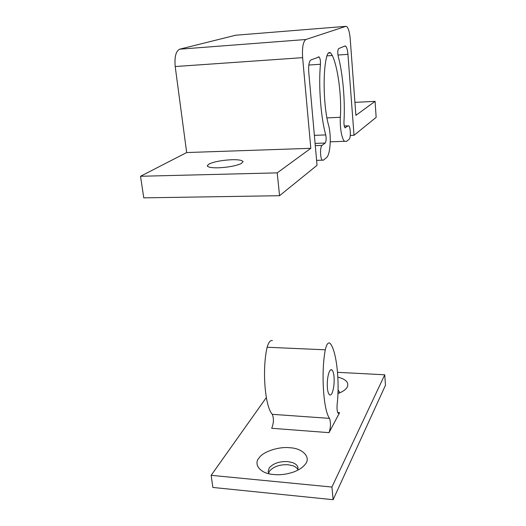 <?xml version="1.0" encoding="UTF-8"?>
<svg xmlns="http://www.w3.org/2000/svg" width="526" height="526" viewBox="0 0 526 526"><rect width="100%" height="100%" fill="white"/><g stroke="black" fill="none" stroke-linecap="round" stroke-linejoin="round"><path stroke-width="0.79" d="M337.935 392.468L338.922 393.198M338.008 389.884L339.934 392.777M337.863 377.122C345.503 379.101 348.731 382.178 347.548 386.354C346.897 388.287 344.878 390.187 341.492 392.034L337.889 393.586M297.9 469.587C296.986 467.877 295.257 466.582 292.706 465.694L288.057 464.747C279.878 464.419 273.737 466.503 269.621 470.994L268.602 473.144M297.683 470.251L298.025 467.956C297.67 465.569 295.776 463.761 292.364 462.538L287.715 461.591C279.523 461.276 273.369 463.353 269.253 467.824L268.115 471.585L268.964 473.742M289.793 447.751C279.207 446.39 263.112 451.512 259.081 457.909C253.354 463.991 259.805 473.203 272.337 474.367L273.934 474.551C280.536 475.208 287.406 474.248 294.54 471.671C299.491 469.619 302.983 467.233 305.021 464.517C311.556 457.659 302.792 448.159 289.793 447.751M332.044 393.165C331.281 394.816 330.427 395.368 329.493 394.802C328.408 393.724 327.711 391.482 327.402 388.076C326.981 381.317 327.665 375.755 329.467 371.402C330.223 369.87 331.051 369.377 331.939 369.929C333.037 371.034 333.74 373.309 334.036 376.754C334.451 383.296 333.786 388.767 332.044 393.165M272.29 414.33L329.532 418.367C323.391 410.51 320.926 372.586 325.278 349.81C326.508 344.642 327.974 342.38 329.677 343.018C336.265 348.797 339.954 380.653 337.14 404.402C336.804 409.064 337.186 412.055 338.277 413.37L339.579 412.7L329.02 432.648L271.686 428.282C273.757 423.233 273.954 418.578 272.29 414.33C264.926 406.539 261.948 369.456 267.136 347.245L325.278 349.81M267.136 347.245C268.602 342.202 270.357 340.006 272.396 340.644M337.745 412.575L339.579 412.7M329.532 418.367C330.92 422.694 330.749 427.454 329.02 432.648M333.116 499.7L331.926 487.05L384.736 374.795L385.473 385.262L333.116 499.7L212.852 487.444L211.15 475.326L266.314 397.59M384.736 374.795L337.56 372.316M331.926 487.05L211.15 475.326M231.788 159.726C222.189 160.2 214.634 161.6 209.124 163.928L207.231 165.815C208 167.288 211.695 167.952 218.323 167.807C227.817 167.367 235.385 165.999 241.033 163.691L243.097 161.719C242.269 160.213 238.502 159.549 231.788 159.726M235.753 35.216L179.642 49.188C175.868 51.186 174.389 56.966 175.204 66.539L302.621 57.663L310.813 148.312L277.209 172.87L279.556 195.705L317.033 165.309L308.742 71.977C308.374 65.428 309.064 61.43 310.82 59.99L319.111 56.92C320.15 58.301 320.597 60.753 320.452 64.257C318.408 86.001 320.814 117.265 325.725 134.912C326.416 138.68 326.225 141.389 325.167 143.046L322.037 145.4C319.966 146.675 320.045 158.517 322.333 160.187L316.593 160.351M328.316 53.047L330.598 52.889C328.737 51.706 327.317 53.428 326.357 58.044C322.583 74.33 323.779 108.547 328.618 125.405C331.571 136.221 330.321 155.012 326.416 157.701L323.312 160.213L322.333 160.187M330.598 52.889L332.307 55.506C338.087 67.558 341.782 97.1 340.348 117.285C339.75 127.351 341.821 139.298 344.576 141.297L330.262 141.816M344.274 125.984L348.797 125.859C350.697 127.279 350.842 138.121 349.139 139.272L346.562 141.362L344.576 141.297M348.107 125.819L345.023 127.746C344.254 126.74 343.899 124.741 343.965 121.756C345.234 101.124 342.913 73.818 338.225 56.427C337.521 52.547 337.666 49.931 338.665 48.583L344.964 45.999L345.707 46.17C346.851 47.504 347.594 50.226 347.942 54.342L354.024 135.307L376.156 117.364L375.077 101.34L355.885 115.365L350.237 39.102C349.718 32.816 348.593 28.654 346.858 26.616L345.832 26.346L305.862 39.509C303.121 41.515 302.042 47.564 302.621 57.663M175.204 66.539L186.671 152.547L140.527 176.269L143.776 197.855L279.556 195.705M354.925 102.373L375.077 101.34M350.27 135.452L354.024 135.307M140.527 176.269L277.209 172.87M186.671 152.547L310.813 148.312M179.642 49.188L305.862 39.509M235.168 35.262L345.832 26.346M337.948 55.039L347.942 54.342M345.089 127.792L345.503 127.772M326.968 117.896L340.348 117.285M326.896 55.881L332.307 55.506M315.284 145.636L322.037 145.4M315.087 143.407L325.167 143.046M314.37 135.353L325.725 134.912M308.815 65.033L320.452 64.257M330.676 369.863L331.939 369.929M344.306 46.268L345.707 46.17M318.151 56.986L319.111 56.92"/></g></svg>
